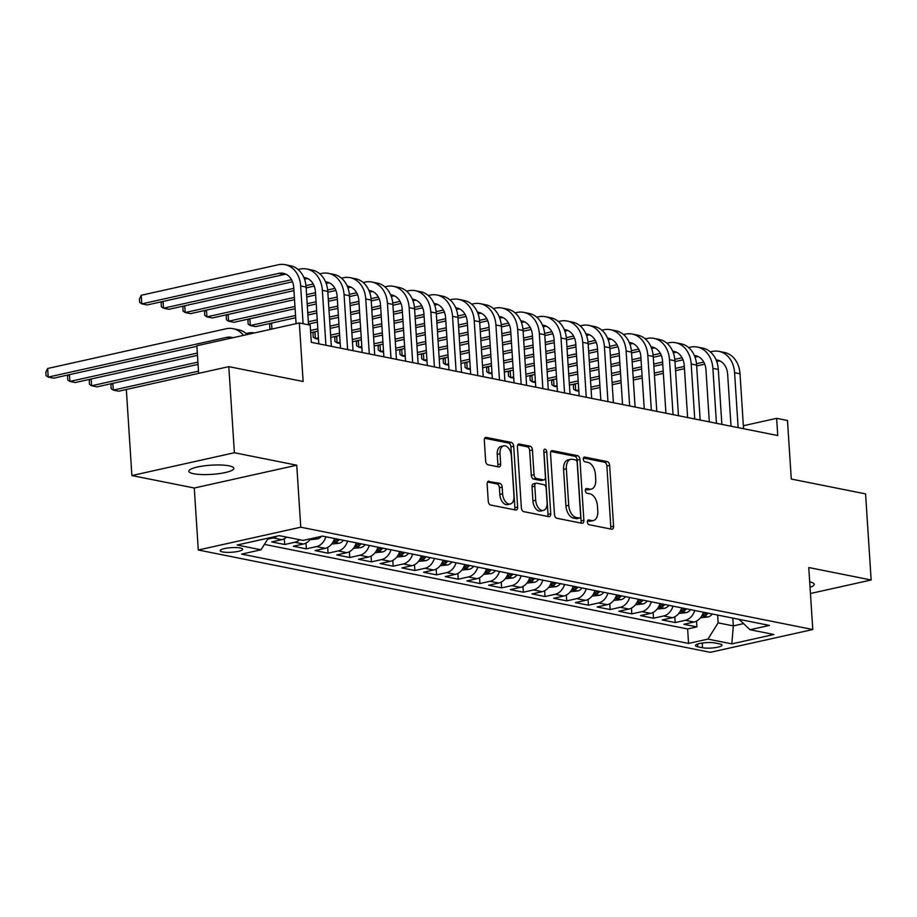 <?xml version="1.0" encoding="UTF-8"?>
<svg xmlns="http://www.w3.org/2000/svg" width="917" height="917" viewBox="0 0 917 917"><rect width="100%" height="100%" fill="white"/><g stroke="black" fill="none" stroke-linecap="round" stroke-linejoin="round"><path stroke-width="1.38" d="M587.396 522.025A2.419 1.433 77.5 0 0 589.035 524.684L611.662 529.212A3.462 2.052 77.5 0 0 612.201 529.212A3.462 2.052 77.5 0 0 613.576 526.255L609.645 465.412A3.462 2.052 77.5 0 0 607.295 461.606L584.668 457.079A2.419 1.433 77.5 0 0 584.289 457.079A2.419 1.433 77.5 0 0 583.327 459.153A2.419 1.433 77.5 0 0 584.977 461.813L587.9 462.397A11.073 6.568 77.5 0 1 595.42 474.582L595.741 479.648A11.073 6.568 77.5 0 1 591.339 489.093A11.073 6.568 77.5 0 1 589.631 489.105L586.697 488.52A2.419 1.433 77.5 0 0 586.33 488.52A2.419 1.433 77.5 0 0 585.367 490.584A2.419 1.433 77.5 0 0 587.006 493.254L589.929 493.839A11.073 6.568 77.5 0 1 597.448 506.012L597.781 511.09A11.073 6.568 77.5 0 1 593.368 520.535A11.073 6.568 77.5 0 1 591.66 520.547L588.737 519.95A2.419 1.433 77.5 0 0 588.359 519.962A2.419 1.433 77.5 0 0 587.396 522.025M193.613 473.734A22.558 4.608 176.3 0 0 218.831 473.676A22.558 4.608 176.3 0 0 233.858 468.323A22.558 4.608 176.3 0 0 229.067 465.836A22.558 4.608 176.3 0 0 203.861 465.893A22.558 4.608 176.3 0 0 188.833 471.235A22.558 4.608 176.3 0 0 193.613 473.734M810.055 587.304A22.558 4.608 176.3 0 0 814.216 584.301A22.558 4.608 176.3 0 0 809.7 581.871M222.567 551.931A11.279 2.304 176.3 0 0 235.165 551.908A11.279 2.304 176.3 0 0 242.684 549.237A11.279 2.304 176.3 0 0 240.288 547.988A11.279 2.304 176.3 0 0 227.68 548.011A11.279 2.304 176.3 0 0 220.172 550.693A11.279 2.304 176.3 0 0 222.567 551.931M489.059 481.184A3.462 2.052 77.5 0 0 488.52 481.184A3.462 2.052 77.5 0 0 487.145 484.142L488.245 501.209A3.462 2.052 77.5 0 0 490.595 505.015L515.732 510.035A3.462 2.052 77.5 0 0 516.26 510.035A3.462 2.052 77.5 0 0 517.635 507.078L513.703 446.235A3.462 2.052 77.5 0 0 511.354 442.43L486.228 437.409A3.462 2.052 77.5 0 0 485.689 437.409A3.462 2.052 77.5 0 0 484.314 440.366L485.643 460.987A3.462 2.052 77.5 0 0 487.993 464.793L498.756 466.936A3.462 2.052 77.5 0 0 499.284 466.936A3.462 2.052 77.5 0 0 500.659 463.979L500.006 453.755A9.262 5.491 77.5 0 1 503.685 445.857A9.262 5.491 77.5 0 1 511.399 456.036L513.99 496.097A9.262 5.491 77.5 0 1 510.299 503.995A9.262 5.491 77.5 0 1 502.596 493.816L502.161 487.145A3.462 2.052 77.5 0 0 499.811 483.339L488.039 481.414M810.456 593.505L871.15 579.991L865.579 493.896L791.279 479.041L787.485 420.502L776.642 418.335L777.754 435.552L311.299 342.339L310.187 325.111L299.332 322.944L196.857 345.755L198.634 373.357M234.385 452.746L131.899 475.556L194.278 488.016L296.753 465.206L234.385 452.746L228.814 366.64L303.126 381.495L299.332 322.944M296.753 465.206L300.765 527.195L812.783 629.521L710.297 652.331L198.278 550.005L300.765 527.195M871.15 579.991L808.771 567.531L812.783 629.521M554.476 514.448A3.462 2.052 77.5 0 0 556.825 518.254L581.963 523.275A3.462 2.052 77.5 0 0 582.49 523.275A3.462 2.052 77.5 0 0 583.865 520.317L579.934 459.474A3.462 2.052 77.5 0 0 577.584 455.669L552.458 450.648A3.462 2.052 77.5 0 0 551.919 450.648A3.462 2.052 77.5 0 0 550.544 453.594L554.476 514.448M548.847 516.661L523.71 511.629A3.462 2.052 77.5 0 1 521.36 507.823L517.429 446.98A3.462 2.052 77.5 0 1 518.804 444.034A3.462 2.052 77.5 0 1 519.343 444.023L530.095 446.178A3.462 2.052 77.5 0 1 532.445 449.983L534.038 474.662A3.462 2.052 77.5 0 0 536.388 478.468L543.517 479.889A3.462 2.052 77.5 0 0 544.056 479.889A3.462 2.052 77.5 0 0 545.432 476.932L543.77 451.244A2.419 1.433 77.5 0 1 544.732 449.181A2.419 1.433 77.5 0 1 546.75 451.84L550.75 513.703A3.462 2.052 77.5 0 1 549.375 516.649A3.462 2.052 77.5 0 1 548.847 516.661M131.899 475.556L126.328 389.461L228.814 366.64M276.968 536.158A14.099 10.981 101.3 0 1 273.094 537.924L281.783 539.666L271.673 541.913L284.683 544.515L284.316 538.726M299.63 539.723A14.099 10.981 101.3 0 1 294.793 542.268L303.47 543.999L293.36 546.245L306.381 548.847L306.003 543.059M325.902 536.777A14.099 10.981 101.3 0 1 316.491 546.601L325.168 548.332L315.058 550.578L328.08 553.18L327.701 547.392M347.6 541.122A14.099 10.981 101.3 0 1 338.19 550.934L346.867 552.664L336.757 554.923L349.767 557.525L349.4 551.725M369.299 545.455A14.099 10.981 101.3 0 1 359.877 555.266L368.565 557.009L358.455 559.255L371.465 561.857L371.098 556.057M390.997 549.787A14.099 10.981 101.3 0 1 381.575 559.611L390.252 561.342L380.142 563.588L393.164 566.19L392.785 560.402M412.684 554.12A14.099 10.981 101.3 0 1 403.274 563.944L411.951 565.674L401.841 567.921L414.862 570.523L414.484 564.734M434.383 558.464A14.099 10.981 101.3 0 1 424.972 568.276L433.649 570.007L423.539 572.265L436.561 574.867L436.183 569.067M456.081 562.797A14.099 10.981 101.3 0 1 446.659 572.609L455.348 574.351L445.238 576.598L458.248 579.2L457.881 573.4M477.78 567.13A14.099 10.981 101.3 0 1 468.358 576.953L477.035 578.684L466.925 580.931L479.946 583.533L479.568 577.744M499.467 571.463A14.099 10.981 101.3 0 1 490.056 581.286L498.733 583.017L488.623 585.264L501.645 587.866L501.267 582.077M521.165 575.807A14.099 10.981 101.3 0 1 511.755 585.619L520.432 587.35L510.322 589.608L523.343 592.21L522.965 586.41M542.864 580.14A14.099 10.981 101.3 0 1 533.453 589.952L542.13 591.694L532.02 593.941L545.03 596.543L544.664 590.743M564.563 584.473A14.099 10.981 101.3 0 1 555.14 594.296L563.817 596.027L553.708 598.274L566.729 600.876L566.351 595.087M586.25 588.806A14.099 10.981 101.3 0 1 576.839 598.629L585.516 600.36L575.406 602.607L588.427 605.209L588.049 599.42M607.948 593.15A14.099 10.981 101.3 0 1 598.537 602.962L607.214 604.693L597.105 606.951L610.126 609.553L609.748 603.753M629.647 597.483A14.099 10.981 101.3 0 1 620.236 607.295L628.913 609.037L618.803 611.284L631.813 613.886L631.446 608.086M651.345 601.816A14.099 10.981 101.3 0 1 641.923 611.628L650.6 613.37L640.49 615.616L653.512 618.218L653.133 612.43M673.032 606.148A14.099 10.981 101.3 0 1 663.621 615.972L672.299 617.703L662.189 619.949L675.21 622.551L685.32 620.305A14.099 10.981 -78.7 0 0 694.731 610.493M674.832 616.763L675.21 622.551M719.707 643.906L714.928 642.955A10.924 2.235 176.3 0 0 702.72 642.977A10.924 2.235 176.3 0 0 695.441 645.568A10.924 2.235 176.3 0 0 697.757 646.783L702.537 647.734A10.924 2.235 176.3 0 0 714.744 647.711A10.924 2.235 176.3 0 0 722.023 645.121A10.924 2.235 176.3 0 0 719.707 643.906M268.372 538.073L261.013 549.787L241.63 554.109L688.564 643.425L707.947 639.103L718.137 622.861L717.633 615.066M261.013 549.787L237.148 545.019L279.249 535.654L303.114 540.422L322.509 536.101L769.443 625.417L750.049 629.738L773.914 634.507L731.812 643.872L707.947 639.103M264.405 544.377L687.624 628.959L696.909 626.896L683.887 624.294L693.997 622.035A14.099 10.981 -78.7 0 0 703.408 612.224M663.621 615.972L653.512 618.218M641.923 611.628L631.813 613.886M620.236 607.295L610.126 609.553M598.537 602.962L588.427 605.209M576.839 598.629L566.729 600.876M555.14 594.296L545.03 596.543M533.453 589.952L523.343 592.21M511.755 585.619L501.645 587.866M490.056 581.286L479.946 583.533M468.358 576.953L458.248 579.2M446.659 572.609L436.561 574.867M424.972 568.276L414.862 570.523M403.274 563.944L393.164 566.19M381.575 559.611L371.465 561.857M359.877 555.266L349.767 557.525M338.19 550.934L328.08 553.18M316.491 546.601L306.381 548.847M294.793 542.268L284.683 544.515M273.094 537.924L267.707 539.127M718.137 622.861L733.325 625.898L743.572 623.617M732.821 618.104L733.325 625.898L731.812 643.872M194.278 488.016L198.278 550.005M776.642 418.335L743.366 425.74M696.53 621.096L696.909 626.896M687.624 628.959L688.564 643.425M739.056 619.342L750.049 629.738M672.299 617.703A14.099 10.981 -78.7 0 0 681.721 607.891M650.6 613.37A14.099 10.981 -78.7 0 0 660.022 603.546M628.913 609.037A14.099 10.981 -78.7 0 0 638.324 599.214M607.214 604.693A14.099 10.981 -78.7 0 0 616.625 594.881M585.516 600.36A14.099 10.981 -78.7 0 0 594.938 590.548M563.817 596.027A14.099 10.981 -78.7 0 0 573.24 586.204M542.13 591.694A14.099 10.981 -78.7 0 0 551.541 581.871M520.432 587.35A14.099 10.981 -78.7 0 0 529.843 577.538M498.733 583.017A14.099 10.981 -78.7 0 0 508.156 573.205M477.035 578.684A14.099 10.981 -78.7 0 0 486.457 568.872M455.348 574.351A14.099 10.981 -78.7 0 0 464.759 564.528M433.649 570.007A14.099 10.981 -78.7 0 0 443.06 560.195M411.951 565.674A14.099 10.981 -78.7 0 0 421.362 555.862M390.252 561.342A14.099 10.981 -78.7 0 0 399.674 551.53M368.565 557.009A14.099 10.981 -78.7 0 0 377.976 547.185M346.867 552.664A14.099 10.981 -78.7 0 0 356.277 542.853M325.168 548.332A14.099 10.981 -78.7 0 0 334.579 538.52M303.47 543.999A14.099 10.981 -78.7 0 0 310.714 538.726M281.783 539.666A14.099 10.981 -78.7 0 0 286.62 537.121M587.522 520.879L588.886 521.154A11.073 6.568 77.5 0 0 590.594 521.154L593.368 520.535M591.339 489.093L588.565 489.712A11.073 6.568 77.5 0 1 586.857 489.724L585.482 489.449M610.435 528.96A3.462 2.052 77.5 0 0 610.802 526.874L606.871 466.019A3.462 2.052 77.5 0 0 604.521 462.214L583.453 458.007M580.736 523.034A3.462 2.052 77.5 0 0 581.103 520.936L577.16 460.093A3.462 2.052 77.5 0 0 574.81 456.288L550.911 451.508M579.303 518.071A2.419 1.433 77.5 0 0 579.682 518.071A2.419 1.433 77.5 0 0 580.644 516.007L577.194 462.592A2.419 1.433 77.5 0 0 575.544 459.933L572.46 459.314A11.073 6.568 77.5 0 0 570.752 459.325A11.073 6.568 77.5 0 0 566.351 468.77L568.712 505.278A11.073 6.568 77.5 0 0 576.22 517.452L579.303 518.071L576.541 518.69A2.419 1.433 77.5 0 0 576.908 518.69A2.419 1.433 77.5 0 0 577.252 518.529M570.752 459.325L567.99 459.933A11.073 6.568 77.5 0 0 563.577 469.389L566.351 468.77M576.541 518.69L573.446 518.071A11.073 6.568 77.5 0 1 565.938 505.897L563.577 469.389M517.796 444.883L527.321 446.797L530.095 446.178M544.056 479.889L541.282 480.508A3.462 2.052 77.5 0 1 540.755 480.508L533.614 479.075A3.462 2.052 77.5 0 1 531.275 475.27L529.671 450.602A3.462 2.052 77.5 0 0 527.321 446.797M547.621 516.409A3.462 2.052 77.5 0 0 547.988 514.322L543.987 452.459A2.419 1.433 77.5 0 0 543.781 451.451M535.7 500.269A9.262 5.491 77.5 0 0 543.403 510.437A9.262 5.491 77.5 0 0 547.094 502.539L546.177 488.429A3.462 2.052 77.5 0 0 543.827 484.623L536.697 483.202A3.462 2.052 77.5 0 0 536.158 483.202A3.462 2.052 77.5 0 0 534.783 486.148L535.7 500.269L532.926 500.877A9.262 5.491 77.5 0 0 540.629 511.056L543.403 510.437M533.923 483.809A3.462 2.052 77.5 0 0 533.396 483.821A3.462 2.052 77.5 0 0 532.009 486.767L534.783 486.148M532.926 500.877L532.009 486.767M510.299 503.995L507.525 504.602A9.262 5.491 77.5 0 1 499.822 494.435L499.387 487.752A3.462 2.052 77.5 0 0 497.037 483.947L487.512 482.044M503.685 445.857L500.911 446.476A9.262 5.491 77.5 0 0 497.232 454.373L500.006 453.755M497.53 466.696A3.462 2.052 77.5 0 0 497.897 464.598L497.232 454.373M514.506 509.795A3.462 2.052 77.5 0 0 514.873 507.697L510.929 446.854A3.462 2.052 77.5 0 0 508.591 443.049L484.68 438.269M700.508 617.76L707.981 616.981A9.342 7.279 -78.7 0 0 712.291 614M705.563 612.648A9.342 7.279 101.3 0 1 703.305 614.745C702.067 615.96 702.938 616.132 705.907 615.273A9.342 7.279 -78.7 0 0 708.165 613.175M703.305 614.745L702.514 615.502M710.331 351.887L712.142 351.486A26.444 20.587 101.3 0 1 718.985 351.383L724.407 352.472A26.444 20.587 101.3 0 1 740.008 373.769L743.561 428.72M718.985 351.383A26.444 20.587 101.3 0 1 734.586 372.692L738.139 427.631M731.021 426.21L727.651 374.228A17.629 13.721 -78.7 0 0 717.266 360.026A17.629 13.721 -78.7 0 0 716.074 359.854M719.902 360.92A17.629 13.721 -78.7 0 0 718.114 361.172L716.704 361.493M703.763 362.077L696.496 363.705M684.323 366.41L675.405 368.393M663.209 371.11L654.302 373.093M642.095 375.81L633.188 377.793M620.981 380.509L612.075 382.492M599.878 385.209L590.961 387.192M578.765 389.908L575.727 390.585L578.845 391.204M704.726 364.152L696.668 365.952M684.46 368.668L675.554 370.651M663.358 373.368L654.44 375.351M642.244 378.068L633.338 380.051M621.13 382.767L612.224 384.75M600.016 387.467L591.11 389.45M575.291 383.799L575.727 390.585L573.583 389.129L573.366 385.679L574.157 384.051M678.809 613.416L686.283 612.648A9.342 7.279 -78.7 0 0 690.593 609.656M683.864 608.315A9.342 7.279 101.3 0 1 681.606 610.413C680.368 611.628 681.239 611.799 684.208 610.928A9.342 7.279 -78.7 0 0 686.466 608.842M681.606 610.413L680.815 611.169M657.111 609.083L664.584 608.303A9.342 7.279 -78.7 0 0 668.894 605.323M662.177 603.982A9.342 7.279 101.3 0 1 659.908 606.08C658.681 607.295 659.541 607.467 662.51 606.596A9.342 7.279 -78.7 0 0 664.779 604.498M659.908 606.08L659.128 606.836M635.412 604.75L642.886 603.971A9.342 7.279 -78.7 0 0 647.207 600.99M640.479 599.649A9.342 7.279 101.3 0 1 638.209 601.747C636.983 602.95 637.854 603.122 640.811 602.263A9.342 7.279 -78.7 0 0 643.081 600.165M638.209 601.747L637.43 602.492M613.725 600.417L621.199 599.638A9.342 7.279 -78.7 0 0 625.509 596.658M618.78 595.305A9.342 7.279 101.3 0 1 616.522 597.403C615.284 598.618 616.155 598.79 619.124 597.93A9.342 7.279 -78.7 0 0 621.382 595.832M616.522 597.403L615.731 598.159M688.633 347.554L690.444 347.153A26.444 20.587 101.3 0 1 697.298 347.05L702.72 348.128A26.444 20.587 101.3 0 1 718.309 369.436L721.862 424.388M697.298 347.05A26.444 20.587 101.3 0 1 712.887 368.347L716.441 423.299M709.322 421.877L705.964 369.895A17.629 13.721 -78.7 0 0 695.567 355.693A17.629 13.721 -78.7 0 0 694.375 355.521M698.204 356.587A17.629 13.721 -78.7 0 0 696.427 356.839L695.017 357.16M682.076 357.745L674.797 359.361M662.624 362.077L653.718 364.06M641.51 366.777L632.604 368.76M620.396 371.477L611.49 373.46M599.294 376.176L590.376 378.159M578.18 380.864L569.274 382.848M557.066 385.564L554.028 386.24L557.146 386.871M683.039 359.819L674.969 361.619M662.773 364.336L653.855 366.319M641.659 369.035L632.753 371.018M620.545 373.735L611.639 375.718M599.431 378.434L590.525 380.417M578.329 383.134L569.411 385.117M553.593 379.466L554.028 386.24L551.896 384.785L551.667 381.346L552.458 379.718M666.934 343.21L668.745 342.809A26.444 20.587 101.3 0 1 675.6 342.717L681.022 343.795A26.444 20.587 101.3 0 1 696.611 365.104L700.164 420.043M675.6 342.717A26.444 20.587 101.3 0 1 691.189 364.015L694.742 418.966M687.624 417.544L684.265 365.562A17.629 13.721 -78.7 0 0 673.869 351.36A17.629 13.721 -78.7 0 0 672.677 351.188M676.517 352.254A17.629 13.721 -78.7 0 0 674.729 352.506L673.319 352.816M660.378 353.412L653.099 355.028M640.926 357.733L632.019 359.716M619.812 362.433L610.905 364.416M598.709 367.132L589.791 369.115M577.595 371.832L568.689 373.815M556.481 376.532L547.575 378.515M535.368 381.231L532.341 381.908L535.459 382.527M661.34 355.487L653.282 357.275M641.075 359.991L632.168 361.974M619.961 364.691L611.054 366.674M598.847 369.391L589.94 371.374M577.744 374.09L568.827 376.073M556.63 378.79L547.724 380.773M531.894 375.133L532.341 381.908L530.198 380.452L529.98 377.013L530.76 375.385M645.247 338.877L647.047 338.476A26.444 20.587 101.3 0 1 653.901 338.373L659.323 339.462A26.444 20.587 101.3 0 1 674.912 360.771L678.465 415.71M653.901 338.373A26.444 20.587 101.3 0 1 669.49 359.682L673.044 414.622M665.925 413.2L662.567 361.218A17.629 13.721 -78.7 0 0 652.17 347.016A17.629 13.721 -78.7 0 0 650.978 346.855M654.818 347.921A17.629 13.721 -78.7 0 0 653.03 348.173L651.62 348.483M638.679 349.079L631.4 350.695M619.227 353.4L610.321 355.383M598.125 358.1L589.207 360.083M577.011 362.8L568.104 364.783M555.897 367.499L546.99 369.482M534.783 372.199L525.877 374.182M513.68 376.898L510.643 377.575L513.761 378.194M639.642 351.154L631.584 352.942M619.376 355.658L610.47 357.641M598.262 360.358L589.356 362.341M577.16 365.058L568.242 367.041M556.046 369.757L547.14 371.74M534.932 374.457L526.026 376.44M510.207 370.8L510.643 377.575L508.499 376.119L508.282 372.669L509.073 371.053M623.549 334.545L625.36 334.143A26.444 20.587 101.3 0 1 632.203 334.04L637.624 335.129A26.444 20.587 101.3 0 1 653.225 356.426L656.778 411.378M632.203 334.04A26.444 20.587 101.3 0 1 647.803 355.349L651.357 410.289M644.238 408.867L640.868 356.885A17.629 13.721 -78.7 0 0 630.483 342.683A17.629 13.721 -78.7 0 0 629.291 342.511M633.12 343.577A17.629 13.721 -78.7 0 0 631.332 343.829L629.922 344.15M616.981 344.735L609.713 346.362M597.54 349.068L588.622 351.051M576.426 353.767L567.52 355.75M555.312 358.467L546.406 360.45M534.198 363.166L525.292 365.149M513.096 367.866L504.178 369.849M491.982 372.566L488.944 373.242L492.062 373.861M617.943 346.809L609.885 348.609M597.678 351.326L588.771 353.309M576.575 356.025L567.657 358.008M555.461 360.725L546.555 362.708M534.347 365.425L525.441 367.408M513.233 370.124L504.327 372.107M488.509 366.456L488.944 373.242L486.801 371.786L486.583 368.336L487.374 366.708M592.027 596.073L599.5 595.305A9.342 7.279 -78.7 0 0 603.81 592.313M597.082 590.972A9.342 7.279 101.3 0 1 594.824 593.07C593.586 594.285 594.457 594.457 597.426 593.586A9.342 7.279 -78.7 0 0 599.684 591.499M594.824 593.07L594.033 593.826M601.85 330.212L603.661 329.811A26.444 20.587 101.3 0 1 610.516 329.707L615.937 330.796A26.444 20.587 101.3 0 1 631.526 352.094L635.08 407.045M610.516 329.707A26.444 20.587 101.3 0 1 626.105 351.016L629.658 405.956M622.54 404.535L619.181 352.552A17.629 13.721 -78.7 0 0 608.785 338.35A17.629 13.721 -78.7 0 0 607.593 338.178M611.421 339.244A17.629 13.721 -78.7 0 0 609.645 339.496L608.235 339.817M595.293 340.402L588.015 342.018M575.842 344.735L566.935 346.718M554.728 349.434L545.821 351.417M533.614 354.134L524.707 356.117M512.511 358.834L503.593 360.817M491.397 363.533L482.491 365.516M470.283 368.221L467.246 368.898L470.364 369.528M596.256 342.477L588.187 344.276M575.991 346.993L567.073 348.976M554.877 351.692L545.97 353.675M533.763 356.392L524.856 358.375M512.649 361.092L503.742 363.075M491.546 365.791L482.629 367.774M466.81 362.123L467.246 368.898L465.114 367.442L464.885 364.003L465.676 362.375M570.328 591.74L577.802 590.961A9.342 7.279 -78.7 0 0 582.112 587.98M575.395 586.639A9.342 7.279 101.3 0 1 573.125 588.737C571.899 589.952 572.758 590.124 575.727 589.253A9.342 7.279 -78.7 0 0 577.997 587.155M573.125 588.737L572.346 589.493M580.152 325.867L581.963 325.466A26.444 20.587 101.3 0 1 588.817 325.375L594.239 326.452A26.444 20.587 101.3 0 1 609.828 347.761L613.381 402.701M588.817 325.375A26.444 20.587 101.3 0 1 604.406 346.672L607.96 401.623M600.841 400.202L597.483 348.219A17.629 13.721 -78.7 0 0 587.086 334.017A17.629 13.721 -78.7 0 0 585.894 333.845M589.723 334.911A17.629 13.721 -78.7 0 0 587.946 335.163L586.536 335.473M573.595 336.069L566.316 337.685M554.143 340.39L545.237 342.373M533.029 345.09L524.123 347.073M511.927 349.79L503.009 351.773M490.813 354.489L481.906 356.472M469.699 359.189L460.793 361.172M448.585 363.889L445.559 364.565L448.677 365.184M574.558 338.144L566.488 339.943M554.292 342.649L545.386 344.632M533.178 347.348L524.272 349.331M512.064 352.048L503.158 354.031M490.962 356.747L482.044 358.73M469.848 361.447L460.942 363.43M445.112 357.79L445.559 364.565L443.415 363.109L443.186 359.67L443.977 358.043M548.63 587.407L556.103 586.628A9.342 7.279 -78.7 0 0 560.413 583.648M553.696 582.306A9.342 7.279 101.3 0 1 551.426 584.404C550.2 585.608 551.071 585.78 554.028 584.92A9.342 7.279 -78.7 0 0 556.298 582.822M551.426 584.404L550.647 585.149M558.464 321.535L560.264 321.133A26.444 20.587 101.3 0 1 567.119 321.03L572.54 322.119A26.444 20.587 101.3 0 1 588.129 343.428L591.683 398.368M567.119 321.03A26.444 20.587 101.3 0 1 582.708 342.339L586.261 397.29M579.143 395.857L575.784 343.875A17.629 13.721 -78.7 0 0 565.388 329.673A17.629 13.721 -78.7 0 0 564.196 329.512M568.036 330.578A17.629 13.721 -78.7 0 0 566.247 330.831L564.838 331.14M551.896 331.736L544.618 333.352M532.445 336.058L523.538 338.041M511.342 340.757L502.424 342.74M490.228 345.457L481.322 347.44M469.114 350.156L460.208 352.139M448 354.856L439.094 356.839M426.898 359.556L423.86 360.232L426.978 360.851M552.859 333.811L544.801 335.599M532.594 338.316L523.687 340.299M511.48 343.015L502.573 344.998M490.377 347.715L481.459 349.698M469.263 352.415L460.357 354.398M448.149 357.114L439.243 359.097M423.425 353.458L423.86 360.232L421.717 358.776L421.499 355.326L422.29 353.71M526.943 583.074L534.405 582.295A9.342 7.279 -78.7 0 0 538.726 579.315M531.998 577.974A9.342 7.279 101.3 0 1 529.739 580.06C528.501 581.275 529.373 581.447 532.341 580.587A9.342 7.279 -78.7 0 0 534.6 578.489M529.739 580.06L528.949 580.816M536.766 317.202L538.577 316.801A26.444 20.587 101.3 0 1 545.42 316.697L550.842 317.786A26.444 20.587 101.3 0 1 566.442 339.084L569.996 394.035M545.42 316.697A26.444 20.587 101.3 0 1 561.009 338.006L564.563 392.946M557.456 391.525L554.086 339.542A17.629 13.721 -78.7 0 0 543.701 325.34A17.629 13.721 -78.7 0 0 542.497 325.168M546.337 326.234A17.629 13.721 -78.7 0 0 544.549 326.498L543.139 326.807M530.198 327.392L522.931 329.02M510.758 331.725L501.84 333.708M489.644 336.424L480.737 338.407M468.53 341.124L459.623 343.107M447.416 345.824L438.509 347.807M426.313 350.523L417.395 352.506M405.199 355.223L402.162 355.899L405.28 356.518M531.161 329.467L523.103 331.266M510.895 333.983L501.989 335.966M489.793 338.682L480.875 340.666M468.679 343.382L459.772 345.365M447.565 348.082L438.658 350.065M426.451 352.781L417.544 354.764M401.726 349.113L402.162 355.899L400.018 354.443L399.801 350.993L400.591 349.377M505.244 578.73L512.718 577.962A9.342 7.279 -78.7 0 0 517.028 574.982M510.299 573.629A9.342 7.279 101.3 0 1 508.041 575.727C506.803 576.942 507.674 577.114 510.643 576.243A9.342 7.279 -78.7 0 0 512.901 574.157M508.041 575.727L507.25 576.484M483.546 574.397L491.019 573.618A9.342 7.279 -78.7 0 0 495.329 570.638M488.601 569.297A9.342 7.279 101.3 0 1 486.342 571.394C485.116 572.609 485.976 572.781 488.944 571.91A9.342 7.279 -78.7 0 0 491.214 569.812M486.342 571.394L485.552 572.151M461.847 570.065L469.321 569.285A9.342 7.279 -78.7 0 0 473.63 566.305M466.913 564.964A9.342 7.279 101.3 0 1 464.644 567.061C463.417 568.265 464.289 568.437 467.246 567.577A9.342 7.279 -78.7 0 0 469.515 565.48M464.644 567.061L463.864 567.806M440.16 565.732L447.622 564.952A9.342 7.279 -78.7 0 0 451.943 561.972M445.215 560.631A9.342 7.279 101.3 0 1 442.957 562.717C441.719 563.932 442.59 564.104 445.559 563.244A9.342 7.279 -78.7 0 0 447.817 561.147M442.957 562.717L442.166 563.474M418.461 561.387L425.935 560.619A9.342 7.279 -78.7 0 0 430.245 557.639M423.516 556.287A9.342 7.279 101.3 0 1 421.258 558.384C420.02 559.599 420.892 559.771 423.86 558.9A9.342 7.279 -78.7 0 0 426.118 556.814M421.258 558.384L420.467 559.141M396.763 557.055L404.237 556.275A9.342 7.279 -78.7 0 0 408.546 553.295M401.818 551.954A9.342 7.279 101.3 0 1 399.56 554.051C398.333 555.266 399.193 555.438 402.162 554.567A9.342 7.279 -78.7 0 0 404.431 552.47M399.56 554.051L398.769 554.808M375.064 552.722L382.538 551.942A9.342 7.279 -78.7 0 0 386.848 548.962M380.131 547.621A9.342 7.279 101.3 0 1 377.861 549.719C376.635 550.922 377.506 551.094 380.463 550.234A9.342 7.279 -78.7 0 0 382.733 548.137M377.861 549.719L377.082 550.464M353.377 548.389L360.839 547.609A9.342 7.279 -78.7 0 0 365.161 544.629M358.432 543.288A9.342 7.279 101.3 0 1 356.174 545.374C354.936 546.589 355.807 546.761 358.776 545.902A9.342 7.279 -78.7 0 0 361.034 543.804M356.174 545.374L355.383 546.131M331.679 544.045L339.152 543.277A9.342 7.279 -78.7 0 0 343.462 540.296M336.734 538.944A9.342 7.279 101.3 0 1 334.476 541.041C333.238 542.256 334.109 542.428 337.078 541.557A9.342 7.279 -78.7 0 0 339.336 539.471M334.476 541.041L333.685 541.798M198.496 371.144L113.295 390.115L118.729 391.192L126.34 389.496M112.86 383.329L113.295 390.115L111.163 388.659L110.934 385.209L111.725 383.593M309.98 539.712L317.454 538.932A9.342 7.279 -78.7 0 0 321.454 536.342M197.912 362.112L91.608 385.77L97.03 386.859L198.061 364.37M91.161 378.996L91.608 385.77L89.465 384.315L89.247 380.876L90.026 379.248M197.327 353.079L69.91 381.438L75.332 382.527L197.476 355.337M69.474 374.663L69.91 381.438L67.766 379.982L67.549 376.543L68.339 374.915M246.054 333.501L247.865 333.1A26.444 20.587 101.3 0 1 254.433 332.94M232.861 337.743A17.629 13.721 -78.7 0 0 231.29 337.307A17.629 13.721 -78.7 0 0 226.728 337.364L48.211 377.105L53.633 378.182L196.891 346.305M47.661 368.496L48.211 377.105L46.068 375.649L45.85 372.199L47.661 368.496L226.167 328.756A26.444 20.587 101.3 0 1 233.021 328.664A26.444 20.587 101.3 0 1 243.452 335.393M233.021 328.664L238.443 329.742A26.444 20.587 101.3 0 1 247.2 334.556M515.067 312.869L516.879 312.468A26.444 20.587 101.3 0 1 523.722 312.365L529.155 313.454A26.444 20.587 101.3 0 1 544.744 334.751L548.297 389.702M523.722 312.365A26.444 20.587 101.3 0 1 539.322 333.673L542.875 388.613M535.757 387.192L532.399 335.209A17.629 13.721 -78.7 0 0 522.002 321.007A17.629 13.721 -78.7 0 0 520.81 320.835M524.639 321.901A17.629 13.721 -78.7 0 0 522.862 322.154L521.452 322.475M508.511 323.059L501.232 324.675M489.059 327.392L480.153 329.375M467.945 332.092L459.039 334.075M446.831 336.791L437.925 338.774M425.729 341.491L416.811 343.474M404.615 346.19L395.708 348.173M383.501 350.879L380.463 351.555L383.581 352.185M509.474 325.134L501.404 326.933M489.208 329.65L480.29 331.633M468.094 334.35L459.188 336.333M446.98 339.049L438.074 341.032M425.866 343.749L416.96 345.732M404.764 348.449L395.846 350.432M380.028 344.781L380.463 351.555L378.331 350.099L378.102 346.66L378.893 345.033M493.369 308.525L495.18 308.123A26.444 20.587 101.3 0 1 502.035 308.032L507.456 309.109A26.444 20.587 101.3 0 1 523.045 330.418L526.599 385.358M502.035 308.032A26.444 20.587 101.3 0 1 517.624 329.329L521.177 384.28M514.059 382.859L510.7 330.877A17.629 13.721 -78.7 0 0 500.304 316.674A17.629 13.721 -78.7 0 0 499.112 316.503M502.94 317.569A17.629 13.721 -78.7 0 0 501.163 317.821L499.754 318.13M486.812 318.726L479.534 320.342M467.361 323.048L458.454 325.031M446.247 327.747L437.34 329.73M425.144 332.447L416.226 334.43M404.03 337.147L395.124 339.13M382.916 341.846L374.01 343.829M361.802 346.546L358.776 347.222L361.894 347.841M487.775 320.801L479.706 322.601M467.51 325.306L458.603 327.3M446.396 330.005L437.489 331.988M425.282 334.705L416.375 336.688M404.179 339.405L395.261 341.388M383.065 344.104L374.159 346.087M358.329 340.448L358.776 347.222L356.633 345.766L356.404 342.328L357.194 340.7M471.67 304.192L473.481 303.791A26.444 20.587 101.3 0 1 480.336 303.687L485.758 304.776A26.444 20.587 101.3 0 1 501.347 326.085L504.9 381.025M480.336 303.687A26.444 20.587 101.3 0 1 495.925 324.996L499.478 379.947M492.36 378.515L489.002 326.544A17.629 13.721 -78.7 0 0 478.605 312.33A17.629 13.721 -78.7 0 0 477.413 312.17M481.253 313.236A17.629 13.721 -78.7 0 0 479.465 313.488L478.055 313.797M465.114 314.393L457.835 316.01M445.662 318.715L436.756 320.698M424.56 323.414L415.642 325.397M403.446 328.114L394.539 330.097M382.332 332.814L373.425 334.797M361.218 337.513L352.311 339.496M340.104 342.213L337.078 342.889L340.196 343.508M466.077 316.468L458.019 318.256M445.811 320.973L436.905 322.956M424.697 325.673L415.791 327.656M403.595 330.372L394.677 332.355M382.481 335.072L373.574 337.055M361.367 339.771L352.46 341.754M336.642 336.115L337.078 342.889L334.934 341.433L334.716 337.983L335.507 336.367M449.983 299.859L451.783 299.458A26.444 20.587 101.3 0 1 458.638 299.355L464.059 300.444A26.444 20.587 101.3 0 1 479.66 321.741L483.213 376.692M458.638 299.355A26.444 20.587 101.3 0 1 474.227 320.663L477.78 375.603M470.673 374.182L467.303 322.199A17.629 13.721 -78.7 0 0 456.918 307.997A17.629 13.721 -78.7 0 0 455.715 307.825M459.555 308.891A17.629 13.721 -78.7 0 0 457.766 309.155L456.357 309.465M443.415 310.049L436.137 311.677M423.975 314.382L415.057 316.365M402.861 319.082L393.955 321.065M381.747 323.781L372.841 325.764M360.633 328.481L351.727 330.464M339.531 333.18L330.613 335.163M318.417 337.88L315.379 338.556L318.497 339.175M444.378 312.124L436.32 313.923M424.113 316.64L415.206 318.623M403.01 321.34L394.092 323.323M381.896 326.039L372.99 328.022M360.782 330.739L351.876 332.722M339.668 335.439L330.762 337.422M314.944 331.782L315.379 338.556L313.236 337.101L313.018 333.65L313.809 332.034M428.285 295.526L430.096 295.125A26.444 20.587 101.3 0 1 436.939 295.022L442.372 296.111A26.444 20.587 101.3 0 1 457.961 317.408L461.515 372.359M436.939 295.022A26.444 20.587 101.3 0 1 452.54 316.331L456.093 371.27M448.975 369.849L445.616 317.867A17.629 13.721 -78.7 0 0 435.22 303.665A17.629 13.721 -78.7 0 0 434.028 303.493M437.856 304.559A17.629 13.721 -78.7 0 0 436.068 304.811L434.669 305.132M421.717 305.716L414.45 307.333M402.276 310.049L393.37 312.032M381.163 314.749L372.256 316.732M360.049 319.448L351.142 321.431M338.946 324.148L330.028 326.131M317.832 328.848L310.531 330.464M422.691 307.791L414.622 309.591M402.425 312.307L393.508 314.29M381.312 317.007L372.405 318.99M360.198 321.707L351.291 323.69M339.084 326.406L330.177 328.389M317.97 331.106L310.68 332.722M406.586 291.182L408.397 290.781A26.444 20.587 101.3 0 1 415.252 290.689L420.674 291.766A26.444 20.587 101.3 0 1 436.263 313.075L439.816 368.015M415.252 290.689A26.444 20.587 101.3 0 1 430.841 311.986L434.394 366.938M427.276 365.516L423.918 313.534A17.629 13.721 -78.7 0 0 413.521 299.332A17.629 13.721 -78.7 0 0 412.329 299.16M416.158 300.226A17.629 13.721 -78.7 0 0 414.381 300.478L412.971 300.787M400.03 301.384L392.751 303M380.578 305.705L371.672 307.688M359.464 310.404L350.558 312.388M338.362 315.104L329.444 317.087M317.248 319.804L308.341 321.787M400.993 303.458L392.923 305.258M380.727 307.974L371.821 309.957M359.613 312.663L350.707 314.646M338.499 317.362L329.593 319.345M317.397 322.062L308.479 324.045M271.054 329.249L269.85 328.424L269.621 324.985L270.412 323.357M271.547 323.105L271.936 329.043M384.888 286.849L386.699 286.448A26.444 20.587 101.3 0 1 393.553 286.356L398.975 287.434A26.444 20.587 101.3 0 1 414.564 308.742L418.118 363.682M393.553 286.356A26.444 20.587 101.3 0 1 409.142 307.653L412.696 362.605M405.578 361.183L402.219 309.201A17.629 13.721 -78.7 0 0 391.823 294.987A17.629 13.721 -78.7 0 0 390.631 294.827M394.47 295.893A17.629 13.721 -78.7 0 0 392.682 296.145L391.272 296.455M378.331 297.051L371.053 298.667M358.879 301.372L349.973 303.355M337.777 306.072L328.859 308.055M316.663 310.771L307.757 312.754M295.549 315.471L250.295 325.546L255.717 326.624L295.698 317.729M379.294 299.125L371.236 300.914M359.028 303.63L350.122 305.613M337.915 308.33L329.008 310.313M316.812 313.029L307.894 315.012M249.86 318.772L250.295 325.546L248.152 324.091L247.934 320.641L248.725 319.024M363.201 282.516L365 282.115A26.444 20.587 101.3 0 1 371.855 282.012L377.277 283.101A26.444 20.587 101.3 0 1 392.877 304.398L396.431 359.349M371.855 282.012A26.444 20.587 101.3 0 1 387.444 303.321L390.997 358.26M383.891 356.839L380.521 304.857A17.629 13.721 -78.7 0 0 370.136 290.655A17.629 13.721 -78.7 0 0 368.932 290.483M372.772 291.549A17.629 13.721 -78.7 0 0 370.984 291.812L369.574 292.122M356.633 292.706L349.354 294.334M337.192 297.039L328.275 299.022M316.078 301.739L307.172 303.722M294.965 306.438L228.597 321.214L234.018 322.291L295.114 308.697M357.596 294.781L349.537 296.581M337.33 299.297L328.424 301.28M316.227 303.997L307.31 305.98M228.161 314.439L228.597 321.214L226.453 319.758L226.235 316.308L227.026 314.691M341.502 278.183L343.313 277.782A26.444 20.587 101.3 0 1 350.156 277.679L355.59 278.768A26.444 20.587 101.3 0 1 371.179 300.065L374.732 355.017M350.156 277.679A26.444 20.587 101.3 0 1 365.757 298.988L369.31 353.928M362.192 352.506L358.834 300.524A17.629 13.721 -78.7 0 0 348.437 286.322A17.629 13.721 -78.7 0 0 347.245 286.15M351.073 287.216A17.629 13.721 -78.7 0 0 349.285 287.468L347.887 287.789M334.934 288.374L327.667 289.99M315.494 292.706L306.587 294.689M294.38 297.406L206.898 316.869L212.32 317.958L294.529 299.664M335.909 290.448L327.839 292.248M315.643 294.965L306.725 296.948M206.463 310.095L206.898 316.869L204.766 315.414L204.537 311.975L205.328 310.347M319.804 273.839L321.615 273.438A26.444 20.587 101.3 0 1 328.469 273.346L333.891 274.424A26.444 20.587 101.3 0 1 349.48 295.733L353.034 350.672M328.469 273.346A26.444 20.587 101.3 0 1 344.058 294.644L347.612 349.595M340.494 348.173L337.135 296.191A17.629 13.721 -78.7 0 0 326.739 281.989A17.629 13.721 -78.7 0 0 325.546 281.817M329.375 282.883A17.629 13.721 -78.7 0 0 327.598 283.135L326.188 283.445M313.247 284.041L305.969 285.657M293.795 288.362L185.211 312.537L190.633 313.625L293.944 290.632M314.21 286.115L306.14 287.915M184.764 305.762L185.211 312.537L183.068 311.081L182.838 307.642L183.629 306.014M298.105 269.506L299.916 269.105A26.444 20.587 101.3 0 1 306.771 269.013L312.193 270.091A26.444 20.587 101.3 0 1 327.782 291.4L331.335 346.339M306.771 269.013A26.444 20.587 101.3 0 1 322.36 290.311L325.913 345.262M318.795 343.841L315.437 291.858A17.629 13.721 -78.7 0 0 305.04 277.656A17.629 13.721 -78.7 0 0 303.848 277.484M307.688 278.55A17.629 13.721 -78.7 0 0 305.9 278.802L304.49 279.112M291.549 279.708L163.513 308.204L168.934 309.293L292.512 281.783M163.077 301.429L163.513 308.204L161.369 306.748L161.151 303.298L161.942 301.682M296.076 323.678L293.738 287.514A17.629 13.721 -78.7 0 0 283.342 273.312A17.629 13.721 -78.7 0 0 278.779 273.381L141.814 303.871L141.252 295.263L278.218 264.772A26.444 20.587 101.3 0 1 285.072 264.669L290.494 265.758A26.444 20.587 101.3 0 1 306.095 287.055L308.525 324.79M285.072 264.669A26.444 20.587 101.3 0 1 300.661 285.978L303.103 323.701M285.989 274.206A17.629 13.721 -78.7 0 0 284.201 274.47L147.236 304.948L141.814 303.871L139.671 302.415L139.453 298.965L141.252 295.263M685.32 620.305L693.997 622.035M702.227 643.046L702.537 647.734M697.585 644.078L697.757 646.783M588.886 521.154L591.66 520.547M585.986 488.681L586.697 488.52M586.857 489.724L589.631 489.105M583.957 457.239L584.668 457.079M604.521 462.214L607.295 461.606M606.871 466.019L609.645 465.412M610.802 526.874L613.576 526.255M588.015 520.111L588.737 519.95M551.438 450.866L552.458 450.648M574.81 456.288L577.584 455.669M577.16 460.093L579.934 459.474M581.103 520.936L583.865 520.317M565.938 505.897L568.712 505.278M573.446 518.071L576.22 517.452M518.323 444.252L519.343 444.023M529.671 450.602L532.445 449.983M531.275 475.27L534.038 474.662M533.614 479.075L536.388 478.468M540.755 480.508L543.517 479.889M543.987 452.459L546.75 451.84M547.988 514.322L550.75 513.703M497.037 483.947L499.811 483.339M499.387 487.752L502.161 487.145M499.822 494.435L502.596 493.816M497.897 464.598L500.659 463.979M485.208 437.638L486.228 437.409M508.591 443.049L511.354 442.43M510.929 446.854L513.703 446.235M514.873 507.697L517.635 507.078M701.837 615.811L707.786 617.003M705.735 612.682L705.907 615.273M740.008 373.769L734.586 372.692M718.114 361.172L716.475 360.851M680.139 611.479L686.088 612.659M684.036 608.349L684.208 610.928M658.452 607.146L664.389 608.326M662.349 604.016L662.51 606.596M636.753 602.801L642.691 603.994M640.651 599.684L640.811 602.263M615.055 598.469L621.004 599.661M618.952 595.351L619.124 597.93M718.309 369.436L712.887 368.347M696.427 356.839L694.777 356.518M696.611 365.104L691.189 364.015M674.729 352.506L673.078 352.174M674.912 360.771L669.49 359.682M653.03 348.173L651.379 347.841M653.225 356.426L647.803 355.349M631.332 343.829L629.692 343.508M593.356 594.136L599.305 595.328M597.254 591.007L597.426 593.586M631.526 352.094L626.105 351.016M609.645 339.496L607.994 339.175M571.669 589.803L577.607 590.984M575.567 586.674L575.727 589.253M609.828 347.761L604.406 346.672M587.946 335.163L586.295 334.831M549.971 585.459L555.908 586.651M553.868 582.341L554.028 584.92M588.129 343.428L582.708 342.339M566.247 330.831L564.597 330.498M528.272 581.126L534.221 582.318M532.169 578.008L532.341 580.587M566.442 339.084L561.009 338.006M544.549 326.498L542.91 326.165M506.574 576.793L512.523 577.985M510.471 573.664L510.643 576.243M484.887 572.46L490.824 573.641M488.784 569.331L488.944 571.91M463.188 568.116L469.126 569.308M467.085 564.998L467.246 567.577M441.49 563.783L447.439 564.975M445.387 560.665L445.559 563.244M419.791 559.45L425.74 560.642M423.688 556.321L423.86 558.9M398.104 555.117L404.042 556.298M402.001 551.988L402.162 554.567M376.406 550.773L382.343 551.965M380.303 547.655L380.463 550.234M354.707 546.44L360.656 547.632M358.604 543.322L358.776 545.902M333.009 542.107L338.958 543.3M336.906 538.978L337.078 541.557M313.259 538.164L317.259 538.955M230.843 338.19L226.728 337.364M544.744 334.751L539.322 333.673M522.862 322.154L521.211 321.833M523.045 330.418L517.624 329.329M501.163 317.821L499.513 317.488M501.347 326.085L495.925 324.996M479.465 313.488L477.814 313.155M479.66 321.741L474.227 320.663M457.766 309.155L456.127 308.823M457.961 317.408L452.54 316.331M436.068 304.811L434.429 304.49M436.263 313.075L430.841 311.986M414.381 300.478L412.73 300.146M414.564 308.742L409.142 307.653M392.682 296.145L391.032 295.813M392.877 304.398L387.444 303.321M370.984 291.812L369.345 291.48M371.179 300.065L365.757 298.988M349.285 287.468L347.646 287.147M349.48 295.733L344.058 294.644M327.598 283.135L325.948 282.803M327.782 291.4L322.36 290.311M305.9 278.802L304.249 278.47M306.095 287.055L300.661 285.978M284.201 274.47L278.779 273.381M576.908 518.69L579.682 518.071M533.396 483.821L536.158 483.202"/></g></svg>
